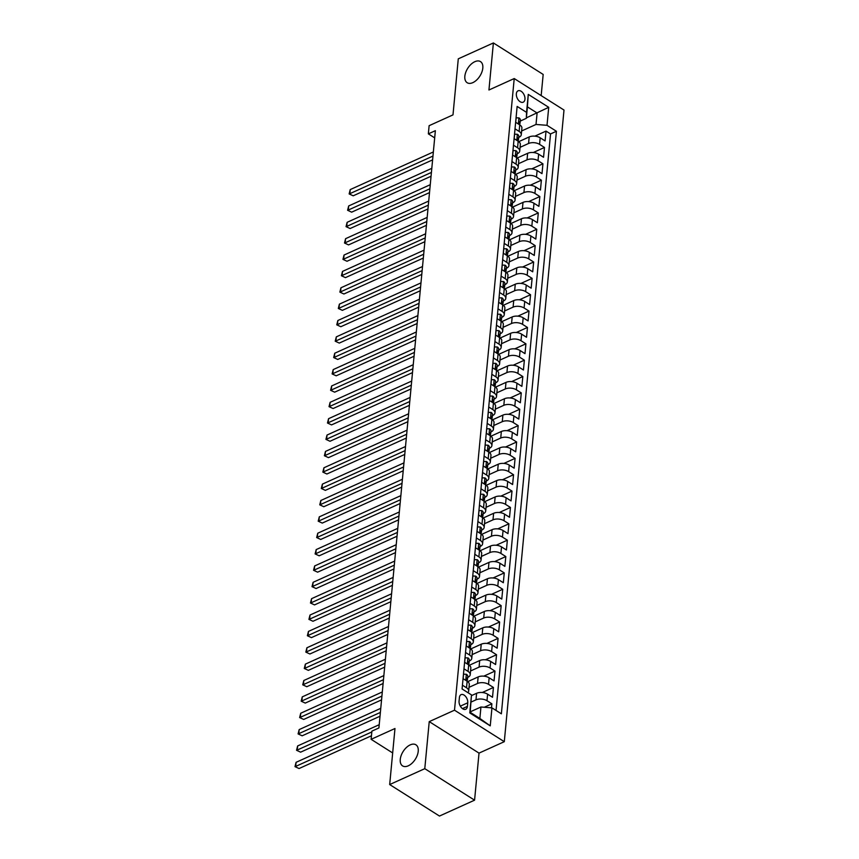 <?xml version="1.0" encoding="UTF-8"?>
<svg xmlns="http://www.w3.org/2000/svg" width="859" height="859" viewBox="0 0 859 859"><rect width="100%" height="100%" fill="white"/><g stroke="black" fill="none" stroke-linecap="round" stroke-linejoin="round"><path stroke-width="1.29" d="M472.837 82.636A12.488 7.216 122.3 0 1 467.156 82.722A12.488 7.216 122.3 0 1 465.771 72.274A12.488 7.216 122.3 0 1 474.812 61.698A12.488 7.216 122.3 0 1 480.503 61.612A12.488 7.216 122.3 0 1 481.888 72.049A12.488 7.216 122.3 0 1 472.837 82.636M408.261 765.82A12.488 7.216 122.3 0 1 402.57 765.895A12.488 7.216 122.3 0 1 401.185 755.458A12.488 7.216 122.3 0 1 410.237 744.871A12.488 7.216 122.3 0 1 415.917 744.796A12.488 7.216 122.3 0 1 417.302 755.233A12.488 7.216 122.3 0 1 408.261 765.82M516.345 93.781A6.238 3.823 65.7 0 0 518.471 100.213A6.238 3.823 65.7 0 0 523.217 102.189A6.238 3.823 65.7 0 0 524.956 99.225A6.238 3.823 65.7 0 0 522.82 92.783A6.238 3.823 65.7 0 0 518.074 90.818A6.238 3.823 65.7 0 0 516.345 93.781M541.17 95.607L543.178 74.443L493.388 42.95L458.287 58.831L452.994 114.881L429.124 125.682L428.351 133.864L434.686 137.88M504.297 741.682L563.998 110.049L514.219 78.556L454.508 710.189L504.297 741.682L479.021 753.118L429.232 721.624L424.786 768.676L474.576 800.169L479.021 753.118M474.576 800.169L439.475 816.05L389.685 784.557L394.979 728.518L371.12 739.32L392.67 752.956M424.786 768.676L389.685 784.557M491.509 707.827L491.885 703.822L484.283 707.258M471.462 695.629L476.595 693.299A7.806 4.198 5.4 0 1 487.601 694.169L492.508 697.272L493.431 687.458L482.264 692.515M467.736 681.649L478.141 676.935A7.806 4.198 -174.6 0 1 489.147 677.805L494.054 680.908L494.977 671.094L483.81 676.151M469.282 665.285L479.687 660.571A7.806 4.198 -174.6 0 1 490.693 661.441L495.6 664.544L496.534 654.73L485.356 659.787M470.829 648.921L481.233 644.207A7.806 4.198 -174.6 0 1 492.239 645.077L497.146 648.18L498.08 638.366L486.903 643.423M472.375 632.557L482.79 627.843A7.806 4.198 -174.6 0 1 493.785 628.713L498.692 631.816L499.627 622.002L488.449 627.059M473.932 616.193L484.336 611.479A7.806 4.198 -174.6 0 1 495.332 612.349L500.239 615.452L501.173 605.638L489.995 610.695M475.478 599.829L485.883 595.126A7.806 4.198 -174.6 0 1 496.878 595.985L501.785 599.088L502.719 589.274L491.541 594.331M477.024 583.465L487.429 578.762A7.806 4.198 -174.6 0 1 498.424 579.621L503.331 582.724L504.265 572.91L493.087 577.967M478.57 567.101L488.975 562.398A7.806 4.198 -174.6 0 1 499.97 563.257L504.877 566.36L505.811 556.546L494.634 561.603M480.117 550.737L490.521 546.034A7.806 4.198 -174.6 0 1 501.516 546.893L506.434 549.996L507.358 540.182L496.18 545.24M481.663 534.373L492.067 529.67A7.806 4.198 -174.6 0 1 503.063 530.529L507.98 533.632L508.904 523.818L497.726 528.876M483.209 518.009L493.614 513.306A7.806 4.198 -174.6 0 1 504.609 514.165L509.527 517.268L510.45 507.454L499.272 512.512M484.755 501.645L495.16 496.942A7.806 4.198 -174.6 0 1 506.155 497.801L511.073 500.904L511.996 491.09L500.818 496.148M486.301 485.281L496.706 480.578A7.806 4.198 -174.6 0 1 507.701 481.437L512.619 484.54L513.542 474.726L502.365 479.784M487.848 468.917L498.252 464.214A7.806 4.198 -174.6 0 1 509.247 465.073L514.165 468.176L515.089 458.362L503.911 463.42M489.394 452.553L499.798 447.85A7.806 4.198 -174.6 0 1 510.794 448.709L515.711 451.823L516.635 441.998L505.457 447.056M490.94 436.189L501.345 431.486A7.806 4.198 -174.6 0 1 512.351 432.345L517.258 435.459L518.181 425.634L507.003 430.692M492.486 419.826L502.891 415.122A7.806 4.198 -174.6 0 1 513.897 415.981L518.804 419.095L519.727 409.271L508.56 414.328M494.032 403.472L504.437 398.759A7.806 4.198 -174.6 0 1 515.443 399.618L520.35 402.731L521.273 392.907L510.106 397.964M495.579 387.108L505.983 382.395A7.806 4.198 -174.6 0 1 516.989 383.254L521.896 386.367L522.83 376.543L511.653 381.6M497.125 370.744L507.529 366.031A7.806 4.198 -174.6 0 1 518.535 366.89L523.442 370.004L524.377 360.179L513.199 365.236M498.671 354.38L509.076 349.667A7.806 4.198 -174.6 0 1 520.082 350.526L524.989 353.64L525.923 343.815L514.745 348.872M500.228 338.017L510.633 333.303A7.806 4.198 -174.6 0 1 521.628 334.162L526.535 337.276L527.469 327.451L516.291 332.508M501.774 321.653L512.179 316.939A7.806 4.198 -174.6 0 1 523.174 317.809L528.081 320.912L529.015 311.087L517.837 316.155M503.32 305.289L513.725 300.575A7.806 4.198 -174.6 0 1 524.72 301.445L529.627 304.548L530.561 294.734L519.384 299.791M504.867 288.925L515.271 284.211A7.806 4.198 -174.6 0 1 526.266 285.081L531.173 288.184L532.108 278.37L520.93 283.427M506.413 272.561L516.817 267.847A7.806 4.198 -174.6 0 1 527.813 268.717L532.72 271.82L533.654 262.006L522.476 267.063M507.959 256.197L518.364 251.483A7.806 4.198 -174.6 0 1 529.359 252.353L534.277 255.456L535.2 245.642L524.022 250.699M509.505 239.833L519.91 235.119A7.806 4.198 -174.6 0 1 530.905 235.989L535.823 239.092L536.746 229.278L525.568 234.335M511.051 223.469L521.456 218.755A7.806 4.198 -174.6 0 1 532.451 219.625L537.369 222.728L538.292 212.914L527.115 217.971M512.598 207.105L523.002 202.391A7.806 4.198 -174.6 0 1 533.997 203.261L538.915 206.364L539.839 196.55L528.661 201.607M514.144 190.741L524.548 186.027A7.806 4.198 -174.6 0 1 535.544 186.897L540.461 190L541.385 180.186L530.207 185.243M515.69 174.377L526.095 169.674A7.806 4.198 -174.6 0 1 537.09 170.533L542.008 173.636L542.931 163.822L531.753 168.879M517.236 158.013L527.641 153.31A7.806 4.198 -174.6 0 1 538.636 154.169L543.554 157.272L544.477 147.458L533.299 152.515M515.024 128.829L519.115 131.416A7.806 4.198 5.4 0 1 521.273 134.691A7.806 4.198 5.4 0 1 518.879 137.354L518.707 137.44M513.478 145.192L517.569 147.78A7.806 4.198 5.4 0 1 519.727 151.055A7.806 4.198 5.4 0 1 517.333 153.718L517.15 153.804M511.932 161.546L516.023 164.144A7.806 4.198 5.4 0 1 518.17 167.419A7.806 4.198 5.4 0 1 515.787 170.082L515.604 170.168M510.386 177.91L514.477 180.508A7.806 4.198 5.4 0 1 516.624 183.783A7.806 4.198 5.4 0 1 514.24 186.446L514.058 186.532M508.839 194.274L512.93 196.872A7.806 4.198 5.4 0 1 515.078 200.147A7.806 4.198 5.4 0 1 512.694 202.81L512.512 202.896M507.293 210.638L511.384 213.225A7.806 4.198 5.4 0 1 513.532 216.511A7.806 4.198 5.4 0 1 511.148 219.174L510.965 219.26M505.747 227.001L509.838 229.589A7.806 4.198 5.4 0 1 511.985 232.875A7.806 4.198 5.4 0 1 509.602 235.538L509.419 235.624M504.201 243.365L508.292 245.953A7.806 4.198 5.4 0 1 510.439 249.228A7.806 4.198 5.4 0 1 508.056 251.902L507.873 251.988M502.644 259.729L506.746 262.317A7.806 4.198 5.4 0 1 508.893 265.592A7.806 4.198 5.4 0 1 506.509 268.266L506.327 268.352M501.098 276.093L505.199 278.681A7.806 4.198 5.4 0 1 507.347 281.956A7.806 4.198 5.4 0 1 504.963 284.63L504.781 284.716M499.551 292.457L503.653 295.045A7.806 4.198 5.4 0 1 505.801 298.32A7.806 4.198 5.4 0 1 503.417 300.994L503.234 301.079M498.005 308.821L502.096 311.409A7.806 4.198 5.4 0 1 504.254 314.684A7.806 4.198 5.4 0 1 501.871 317.358L501.688 317.443M496.459 325.185L500.55 327.773A7.806 4.198 5.4 0 1 502.708 331.048A7.806 4.198 5.4 0 1 500.325 333.721L500.142 333.807M494.913 341.549L499.004 344.137A7.806 4.198 5.4 0 1 501.162 347.412A7.806 4.198 5.4 0 1 498.778 350.085L498.596 350.171M493.367 357.913L497.458 360.501A7.806 4.198 5.4 0 1 499.616 363.776A7.806 4.198 5.4 0 1 497.232 366.449L497.05 366.535M491.82 374.277L495.911 376.865A7.806 4.198 5.4 0 1 498.07 380.14A7.806 4.198 5.4 0 1 495.675 382.813L495.503 382.889M490.274 390.641L494.365 393.229A7.806 4.198 5.4 0 1 496.523 396.504A7.806 4.198 5.4 0 1 494.129 399.177L493.957 399.252M488.728 407.005L492.819 409.593A7.806 4.198 5.4 0 1 494.977 412.868A7.806 4.198 5.4 0 1 492.583 415.541L492.411 415.616M487.182 423.369L491.273 425.957A7.806 4.198 5.4 0 1 493.431 429.232A7.806 4.198 5.4 0 1 491.037 431.905L490.854 431.98M485.636 439.733L489.727 442.321A7.806 4.198 5.4 0 1 491.885 445.596A7.806 4.198 5.4 0 1 489.49 448.269L489.308 448.344M484.089 456.097L488.18 458.685A7.806 4.198 5.4 0 1 490.328 461.959A7.806 4.198 5.4 0 1 487.944 464.633L487.762 464.708M482.543 472.461L486.634 475.048A7.806 4.198 5.4 0 1 488.782 478.323A7.806 4.198 5.4 0 1 486.398 480.997L486.215 481.072M480.997 488.825L485.088 491.412A7.806 4.198 5.4 0 1 487.236 494.687A7.806 4.198 5.4 0 1 484.852 497.361L484.669 497.436M479.451 505.189L483.542 507.776A7.806 4.198 5.4 0 1 485.689 511.051A7.806 4.198 5.4 0 1 483.306 513.725L483.123 513.8M477.905 521.553L481.996 524.14A7.806 4.198 5.4 0 1 484.143 527.415A7.806 4.198 5.4 0 1 481.759 530.089L481.577 530.164M476.358 537.917L480.449 540.504A7.806 4.198 5.4 0 1 482.597 543.779A7.806 4.198 5.4 0 1 480.213 546.442L480.031 546.528M474.802 554.28L478.903 556.868A7.806 4.198 5.4 0 1 481.051 560.143A7.806 4.198 5.4 0 1 478.667 562.806L478.484 562.892M473.255 570.644L477.357 573.232A7.806 4.198 5.4 0 1 479.505 576.507A7.806 4.198 5.4 0 1 477.121 579.17L476.938 579.256M471.709 586.998L475.811 589.596A7.806 4.198 5.4 0 1 477.958 592.871A7.806 4.198 5.4 0 1 475.575 595.534L475.392 595.62M470.163 603.362L474.254 605.96A7.806 4.198 5.4 0 1 476.412 609.235A7.806 4.198 5.4 0 1 474.028 611.898L473.846 611.984M468.617 619.726L472.708 622.324A7.806 4.198 5.4 0 1 474.866 625.599A7.806 4.198 5.4 0 1 472.482 628.262L472.3 628.348M467.071 636.089L471.161 638.677A7.806 4.198 5.4 0 1 473.32 641.963A7.806 4.198 5.4 0 1 470.936 644.626L470.753 644.712M465.524 652.453L469.615 655.041A7.806 4.198 5.4 0 1 471.774 658.327A7.806 4.198 5.4 0 1 469.39 660.99L469.207 661.076M463.978 668.817L468.069 671.405A7.806 4.198 5.4 0 1 470.227 674.68A7.806 4.198 5.4 0 1 467.833 677.354L467.661 677.44M371.12 739.32L371.893 731.138L378.905 727.96L435.363 130.686L428.351 133.864M467.414 706.388L467.758 702.791A6.045 3.704 65.7 0 0 465.685 696.552A6.045 3.704 65.7 0 0 461.09 694.641A6.045 3.704 65.7 0 0 459.415 697.508L459.071 701.116A6.045 3.704 65.7 0 0 461.143 707.354A6.045 3.704 65.7 0 0 465.739 709.266A6.045 3.704 65.7 0 0 467.414 706.388L462.475 708.621M526.331 118.327L526.556 112.379L517.139 106.419L462.078 688.961L471.494 694.92L470.174 712.326L479.87 718.446L480.943 707L491.949 707.859L501.366 713.818L556.428 131.277L547.011 125.317L536.016 124.458L537.1 113.001L527.405 106.87L526.331 118.327L520.253 121.076M526.556 112.379L528.264 94.383L548.718 107.321L547.011 125.317M491.949 707.859L490.242 725.855L469.787 712.927L471.494 694.92M520.071 147.329L528.575 143.485A7.806 4.198 5.4 0 1 539.57 144.355L544.477 147.458M518.782 141.649L529.187 136.946L528.575 143.485M518.525 163.693L527.029 159.849A7.806 4.198 5.4 0 1 538.024 160.708L542.931 163.822M516.978 180.057L525.472 176.213A7.806 4.198 5.4 0 1 536.478 177.072L541.385 180.186M515.432 196.421L523.926 192.577A7.806 4.198 5.4 0 1 534.932 193.436L539.839 196.55M513.886 212.785L522.379 208.941A7.806 4.198 5.4 0 1 533.385 209.8L538.292 212.914M512.34 229.149L520.833 225.305A7.806 4.198 5.4 0 1 531.839 226.164L536.746 229.278M510.794 245.513L519.287 241.669A7.806 4.198 5.4 0 1 530.293 242.528L535.2 245.642M509.247 261.877L517.741 258.033A7.806 4.198 5.4 0 1 528.747 258.892L533.654 262.006M507.701 278.241L516.195 274.397A7.806 4.198 5.4 0 1 527.19 275.256L532.108 278.37M506.155 294.605L514.648 290.761A7.806 4.198 5.4 0 1 525.644 291.62L530.561 294.734M504.609 310.969L513.102 307.125A7.806 4.198 5.4 0 1 524.097 307.984L529.015 311.087M503.063 327.333L511.556 323.489A7.806 4.198 5.4 0 1 522.551 324.348L527.469 327.451M501.516 343.697L510.01 339.853A7.806 4.198 5.4 0 1 521.005 340.712L525.923 343.815M499.97 360.061L508.464 356.217A7.806 4.198 5.4 0 1 519.459 357.076L524.377 360.179M498.413 376.425L506.917 372.581A7.806 4.198 5.4 0 1 517.913 373.44L522.83 376.543M496.867 392.788L505.371 388.944A7.806 4.198 5.4 0 1 516.366 389.803L521.273 392.907M495.321 409.152L503.825 405.308A7.806 4.198 5.4 0 1 514.82 406.167L519.727 409.271M493.775 425.516L502.279 421.672A7.806 4.198 5.4 0 1 513.274 422.531L518.181 425.634M492.228 441.88L500.733 438.026A7.806 4.198 5.4 0 1 511.728 438.895L516.635 441.998M490.682 458.244L499.186 454.39A7.806 4.198 5.4 0 1 510.182 455.259L515.089 458.362M489.136 474.608L497.629 470.753A7.806 4.198 5.4 0 1 508.635 471.623L513.542 474.726M487.59 490.961L496.083 487.117A7.806 4.198 5.4 0 1 507.089 487.987L511.996 491.09M486.044 507.325L494.537 503.481A7.806 4.198 5.4 0 1 505.543 504.351L510.45 507.454M484.497 523.689L492.991 519.845A7.806 4.198 5.4 0 1 503.997 520.715L508.904 523.818M482.951 540.053L491.445 536.209A7.806 4.198 5.4 0 1 502.451 537.079L507.358 540.182M481.405 556.417L489.898 552.573A7.806 4.198 5.4 0 1 500.894 553.443L505.811 556.546M479.859 572.781L488.352 568.937A7.806 4.198 5.4 0 1 499.347 569.807L504.265 572.91M478.313 589.145L486.806 585.301A7.806 4.198 5.4 0 1 497.801 586.16L502.719 589.274M476.766 605.509L485.26 601.665A7.806 4.198 5.4 0 1 496.255 602.524L501.173 605.638M475.22 621.873L483.714 618.029A7.806 4.198 5.4 0 1 494.709 618.888L499.627 622.002M473.674 638.237L482.167 634.393A7.806 4.198 5.4 0 1 493.163 635.252L498.08 638.366M472.128 654.601L480.621 650.757A7.806 4.198 5.4 0 1 491.616 651.616L496.534 654.73M470.571 670.965L479.075 667.121A7.806 4.198 5.4 0 1 490.07 667.98L494.977 671.094M469.025 687.329L477.529 683.485A7.806 4.198 5.4 0 1 488.524 684.344L493.431 687.458M471.151 702.028L475.983 699.849A7.806 4.198 5.4 0 1 486.978 700.708L491.885 703.822M496.04 710.447L550.533 133.94L546.023 131.094L534.846 136.151M529.187 136.946A7.806 4.198 -174.6 0 1 540.193 137.805L545.1 140.908L546.023 131.094M463.055 678.642L467.146 681.23A7.806 4.198 5.4 0 1 469.293 684.505L468.681 691.044A7.806 4.198 5.4 0 1 467.887 692.644M462.432 685.181L466.523 687.769A7.806 4.198 5.4 0 1 468.681 691.044M470.227 674.68L470.839 668.141A7.806 4.198 -174.6 0 0 468.692 664.866L464.601 662.278M471.774 658.327L472.386 651.777A7.806 4.198 -174.6 0 0 470.238 648.502L466.147 645.914M473.32 641.963L473.932 635.413A7.806 4.198 -174.6 0 0 471.784 632.138L467.693 629.55M474.866 625.599L475.489 619.049A7.806 4.198 -174.6 0 0 473.33 615.774L469.239 613.186M476.412 609.235L477.035 602.685A7.806 4.198 -174.6 0 0 474.877 599.41L470.786 596.822M477.958 592.871L478.581 586.321A7.806 4.198 -174.6 0 0 476.423 583.046L472.332 580.459M479.505 576.507L480.127 569.957A7.806 4.198 -174.6 0 0 477.969 566.682L473.878 564.095M481.051 560.143L481.674 553.593A7.806 4.198 -174.6 0 0 479.515 550.318L475.424 547.731M482.597 543.779L483.22 537.229A7.806 4.198 -174.6 0 0 481.061 533.954L476.97 531.367M484.143 527.415L484.766 520.865A7.806 4.198 -174.6 0 0 482.608 517.59L478.517 515.003M485.689 511.051L486.312 504.501A7.806 4.198 -174.6 0 0 484.154 501.226L480.063 498.639M487.236 494.687L487.858 488.137A7.806 4.198 -174.6 0 0 485.7 484.863L481.609 482.275M488.782 478.323L489.405 471.774A7.806 4.198 -174.6 0 0 487.257 468.499L483.155 465.911M490.328 461.959L490.951 455.41A7.806 4.198 -174.6 0 0 488.803 452.135L484.701 449.547M491.885 445.596L492.497 439.046A7.806 4.198 -174.6 0 0 490.349 435.771L486.248 433.183M493.431 429.232L494.043 422.682A7.806 4.198 -174.6 0 0 491.896 419.407L487.805 416.819M494.977 412.868L495.589 406.328A7.806 4.198 -174.6 0 0 493.442 403.043L489.351 400.455M496.523 396.504L497.136 389.965A7.806 4.198 -174.6 0 0 494.988 386.679L490.897 384.091M498.07 380.14L498.682 373.601A7.806 4.198 -174.6 0 0 496.534 370.326L492.443 367.727M499.616 363.776L500.228 357.237A7.806 4.198 -174.6 0 0 498.08 353.962L493.989 351.363M501.162 347.412L501.774 340.873A7.806 4.198 -174.6 0 0 499.627 337.598L495.536 334.999M502.708 331.048L503.331 324.509A7.806 4.198 -174.6 0 0 501.173 321.234L497.082 318.646M504.254 314.684L504.877 308.145A7.806 4.198 -174.6 0 0 502.719 304.87L498.628 302.282M505.801 298.32L506.423 291.781A7.806 4.198 -174.6 0 0 504.265 288.506L500.174 285.918M507.347 281.956L507.97 275.417A7.806 4.198 -174.6 0 0 505.811 272.142L501.72 269.554M508.893 265.592L509.516 259.053A7.806 4.198 -174.6 0 0 507.358 255.778L503.267 253.19M510.439 249.228L511.062 242.689A7.806 4.198 -174.6 0 0 508.904 239.414L504.813 236.826M511.985 232.875L512.608 226.325A7.806 4.198 -174.6 0 0 510.45 223.05L506.359 220.462M513.532 216.511L514.154 209.961A7.806 4.198 -174.6 0 0 511.996 206.686L507.905 204.098M515.078 200.147L515.701 193.597A7.806 4.198 -174.6 0 0 513.553 190.322L509.451 187.734M516.624 183.783L517.247 177.233A7.806 4.198 -174.6 0 0 515.099 173.958L510.998 171.37M518.17 167.419L518.793 160.869A7.806 4.198 -174.6 0 0 516.646 157.594L512.544 155.007M519.727 151.055L520.339 144.505A7.806 4.198 -174.6 0 0 518.192 141.23L514.101 138.643M521.273 134.691L521.885 128.141A7.806 4.198 -174.6 0 0 519.738 124.866L515.647 122.279M470.217 711.853L480.943 707M429.232 721.624L454.508 710.189M493.388 42.95L488.943 89.991L514.219 78.556M526.374 117.855L548.718 107.321M521.617 130.965L536.016 124.458M550.533 133.94L556.428 131.277M470.174 712.326L469.787 712.927M479.87 718.446L490.242 725.855M528.264 94.383L527.405 106.87M464.698 690.625L464.848 690.625A5.165 2.781 5.4 0 1 465.46 691.108M371.807 731.965L295.7 766.411L296.087 762.32L379.216 724.695M371.453 735.776L299.061 768.537L295.002 766.647L296.087 762.32M299.061 768.537L295.002 766.647M463.13 678.685L463.549 674.197L466.394 674.261A5.165 2.781 5.4 0 1 467.758 676.387L467.457 679.501A5.165 2.781 -174.6 0 0 466.942 678.095L466.501 677.944M380.376 712.422L297.246 750.047L297.633 745.956L380.762 708.331M467.038 680.468L467.167 680.274A5.165 2.781 -174.6 0 0 467.457 679.501M466.212 678.417L466.942 678.095L466.748 680.049A5.165 2.781 5.4 0 1 467.285 681.316M380.022 716.234L300.607 752.173L296.548 750.283L297.633 745.956M300.607 752.173L296.548 750.283M464.676 662.321L465.095 657.833L467.94 657.897A5.165 2.781 5.4 0 1 469.304 660.023L469.014 663.137A5.165 2.781 -174.6 0 0 468.488 661.731L468.048 661.58M381.922 696.058L298.792 733.683L299.179 729.592L382.309 691.967M468.584 664.104L468.724 663.91A5.165 2.781 -174.6 0 0 469.014 663.137M467.758 662.053L468.488 661.731L468.305 663.696A5.165 2.781 5.4 0 1 468.831 664.952M381.568 699.87L302.153 735.809L298.094 733.919L299.179 729.592M302.153 735.809L298.094 733.919M466.222 645.957L466.641 641.469L469.486 641.533A5.165 2.781 5.4 0 1 470.85 643.67L470.56 646.773A5.165 2.781 -174.6 0 0 470.034 645.367L469.594 645.216M383.468 679.694L300.339 717.319L300.725 713.228L383.855 675.604M470.141 647.74L470.27 647.546A5.165 2.781 -174.6 0 0 470.56 646.773M469.304 645.689L470.034 645.367L469.852 647.332A5.165 2.781 5.4 0 1 470.378 648.588M383.114 683.506L303.699 719.445L299.641 717.555L300.725 713.228M303.699 719.445L299.641 717.555M467.768 629.593L468.187 625.105L471.033 625.169A5.165 2.781 5.4 0 1 472.396 627.306L472.106 630.409A5.165 2.781 -174.6 0 0 471.58 629.003L471.14 628.852M385.015 663.331L301.885 700.955L302.271 696.864L385.401 659.24M471.688 631.376L471.816 631.182A5.165 2.781 -174.6 0 0 472.106 630.409M470.85 629.325L471.58 629.003L471.398 630.968A5.165 2.781 5.4 0 1 471.924 632.224M384.66 667.142L305.256 703.081L301.187 701.191L302.271 696.864M305.256 703.081L301.187 701.191M469.315 613.229L469.733 608.741L472.579 608.806A5.165 2.781 5.4 0 1 473.943 610.942L473.653 614.045A5.165 2.781 -174.6 0 0 473.126 612.639L472.686 612.488M386.561 646.967L303.431 684.591L303.818 680.5L386.947 642.876M473.234 615.012L473.363 614.819A5.165 2.781 -174.6 0 0 473.653 614.045M472.396 612.961L473.126 612.639L472.944 614.604A5.165 2.781 5.4 0 1 473.47 615.86M386.206 650.778L306.803 686.717L302.733 684.827L303.818 680.5M306.803 686.717L302.733 684.827M470.861 596.865L471.29 592.377L474.136 592.452A5.165 2.781 5.4 0 1 475.489 594.578L475.199 597.681A5.165 2.781 -174.6 0 0 474.673 596.275L474.232 596.125M388.107 630.603L304.977 668.227L305.364 664.136L388.493 626.512M474.78 598.648L474.909 598.455A5.165 2.781 -174.6 0 0 475.199 597.681M473.943 596.608L474.673 596.275L474.49 598.24A5.165 2.781 5.4 0 1 475.016 599.496M387.753 634.414L308.349 670.353L304.279 668.463L305.364 664.136M308.349 670.353L304.279 668.463M472.407 580.501L472.837 576.013L475.682 576.088A5.165 2.781 5.4 0 1 477.035 578.214L476.745 581.318A5.165 2.781 -174.6 0 0 476.219 579.911L475.779 579.761M389.653 614.239L306.523 651.863L306.91 647.772L390.04 610.148M476.326 582.284L476.455 582.091A5.165 2.781 -174.6 0 0 476.745 581.318M475.489 580.244L476.219 579.911L476.036 581.876A5.165 2.781 5.4 0 1 476.562 583.132M389.299 618.061L309.895 653.989L305.825 652.099L306.91 647.772M309.895 653.989L305.825 652.099M473.953 564.138L474.383 559.649L477.228 559.724A5.165 2.781 5.4 0 1 478.581 561.85L478.291 564.954A5.165 2.781 -174.6 0 0 477.765 563.547L477.325 563.397M391.199 597.875L308.07 635.499L308.456 631.408L391.586 593.784M477.872 565.92L478.001 565.727A5.165 2.781 -174.6 0 0 478.291 564.954M477.035 563.88L477.765 563.547L477.583 565.512A5.165 2.781 5.4 0 1 478.109 566.768M390.845 601.697L311.441 637.625L307.372 635.735L308.456 631.408M311.441 637.625L307.372 635.735M475.499 547.774L475.929 543.285L478.774 543.36A5.165 2.781 5.4 0 1 480.127 545.486L479.837 548.59A5.165 2.781 -174.6 0 0 479.311 547.183L478.871 547.033M392.756 581.511L309.627 619.135L310.013 615.044L393.143 577.42M479.419 549.556L479.547 549.363A5.165 2.781 -174.6 0 0 479.837 548.59M478.581 547.516L479.311 547.183L479.129 549.148A5.165 2.781 5.4 0 1 479.655 550.415M392.391 585.333L312.987 621.261L308.918 619.371L310.013 615.044M312.987 621.261L308.918 619.371M477.046 531.42L477.475 526.921L480.321 526.996A5.165 2.781 5.4 0 1 481.674 529.123L481.384 532.226A5.165 2.781 -174.6 0 0 480.857 530.819L480.417 530.669M394.302 565.158L311.173 602.771L311.559 598.68L394.689 561.067M480.965 533.192L481.094 532.999A5.165 2.781 -174.6 0 0 481.384 532.226M480.127 531.152L480.857 530.819L480.675 532.784A5.165 2.781 5.4 0 1 481.201 534.051M393.937 568.969L314.534 604.897L310.464 603.007L311.559 598.68M314.534 604.897L310.464 603.007M478.592 515.056L479.021 510.568L481.867 510.633A5.165 2.781 5.4 0 1 483.22 512.759L482.93 515.862A5.165 2.781 -174.6 0 0 482.404 514.455L481.963 514.316M395.849 548.794L312.719 586.407L313.106 582.316L396.235 544.703M482.511 516.828L482.64 516.635A5.165 2.781 -174.6 0 0 482.93 515.862M481.674 514.788L482.404 514.455L482.221 516.42A5.165 2.781 5.4 0 1 482.747 517.687M395.484 552.605L316.08 588.533L312.01 586.643L313.106 582.316M316.08 588.533L312.01 586.643M480.138 498.692L480.568 494.204L483.413 494.269A5.165 2.781 5.4 0 1 484.766 496.395L484.476 499.498A5.165 2.781 -174.6 0 0 483.95 498.091L483.51 497.952M397.395 532.43L314.265 570.043L314.652 565.952L397.781 528.339M484.057 500.464L484.186 500.271A5.165 2.781 -174.6 0 0 484.476 499.498M483.23 498.424L483.95 498.091L483.767 500.056A5.165 2.781 5.4 0 1 484.293 501.323M397.03 536.241L317.626 572.169L313.567 570.279L314.652 565.952M317.626 572.169L313.567 570.279M481.684 482.328L482.114 477.84L484.959 477.905A5.165 2.781 5.4 0 1 486.323 480.031L486.022 483.134A5.165 2.781 -174.6 0 0 485.496 481.727L485.056 481.588M398.941 516.066L315.811 553.679L316.198 549.588L399.328 511.975M485.603 484.1L485.732 483.907A5.165 2.781 -174.6 0 0 486.022 483.134M484.777 482.06L485.496 481.727L485.314 483.692A5.165 2.781 5.4 0 1 485.84 484.959M398.576 519.878L319.172 555.805L315.113 553.915L316.198 549.588M319.172 555.805L315.113 553.915M483.23 465.965L483.66 461.476L486.505 461.541A5.165 2.781 5.4 0 1 487.869 463.667L487.568 466.781A5.165 2.781 -174.6 0 0 487.042 465.363L486.602 465.224M400.487 499.702L317.358 537.315L317.744 533.224L400.874 495.611M487.15 467.736L487.278 467.543A5.165 2.781 -174.6 0 0 487.568 466.781M486.323 465.696L487.042 465.363L486.86 467.328A5.165 2.781 5.4 0 1 487.397 468.595M400.122 503.514L320.718 539.452L316.66 537.551L317.744 533.224M320.718 539.452L316.66 537.551M484.787 449.601L485.206 445.112L488.052 445.177A5.165 2.781 5.4 0 1 489.415 447.303L489.115 450.417A5.165 2.781 -174.6 0 0 488.599 448.999L488.148 448.86M402.033 483.338L318.904 520.951L319.29 516.86L402.42 479.247M488.696 451.372L488.825 451.179A5.165 2.781 -174.6 0 0 489.115 450.417M487.869 449.332L488.599 448.999L488.406 450.964A5.165 2.781 5.4 0 1 488.943 452.231M401.668 487.15L322.265 523.088L318.206 521.188L319.29 516.86M322.265 523.088L318.206 521.188M486.334 433.237L486.752 428.748L489.598 428.813A5.165 2.781 5.4 0 1 490.961 430.939L490.661 434.053A5.165 2.781 -174.6 0 0 490.145 432.635L489.694 432.496M403.58 466.974L320.45 504.587L320.837 500.496L403.966 462.883M490.242 435.008L490.371 434.826A5.165 2.781 -174.6 0 0 490.661 434.053M489.415 432.968L490.145 432.635L489.952 434.6A5.165 2.781 5.4 0 1 490.489 435.867M403.215 470.786L323.811 506.724L319.752 504.834L320.837 500.496M323.811 506.724L319.752 504.834M487.88 416.873L488.299 412.384L491.144 412.449A5.165 2.781 5.4 0 1 492.508 414.575L492.207 417.689A5.165 2.781 -174.6 0 0 491.692 416.271L491.241 416.132M405.126 450.61L321.996 488.223L322.383 484.132L405.512 446.519M491.788 418.644L491.917 418.462A5.165 2.781 -174.6 0 0 492.207 417.689M490.961 416.604L491.692 416.271L491.498 418.236A5.165 2.781 5.4 0 1 492.035 419.503M404.761 454.422L325.357 490.36L321.298 488.47L322.383 484.132M325.357 490.36L321.298 488.47M489.426 400.509L489.845 396.02L492.69 396.085A5.165 2.781 5.4 0 1 494.054 398.211L493.753 401.325A5.165 2.781 -174.6 0 0 493.238 399.907L492.798 399.768M406.672 434.246L323.542 471.87L323.929 467.779L407.059 430.155M493.334 402.28L493.463 402.098A5.165 2.781 -174.6 0 0 493.753 401.325M492.508 400.24L493.238 399.907L493.045 401.872A5.165 2.781 5.4 0 1 493.581 403.139M406.307 438.058L326.903 473.996L322.844 472.106L323.929 467.779M326.903 473.996L322.844 472.106M490.972 384.145L491.391 379.657L494.236 379.721A5.165 2.781 5.4 0 1 495.6 381.847L495.299 384.961A5.165 2.781 -174.6 0 0 494.784 383.543L494.344 383.404M408.218 417.882L325.089 455.506L325.475 451.415L408.605 413.791M494.881 385.916L495.02 385.734A5.165 2.781 -174.6 0 0 495.299 384.961M494.054 383.876L494.784 383.543L494.591 385.508A5.165 2.781 5.4 0 1 495.128 386.775M407.864 421.694L328.449 457.632L324.391 455.742L325.475 451.415M328.449 457.632L324.391 455.742M492.518 367.781L492.937 363.293L495.783 363.357A5.165 2.781 5.4 0 1 497.146 365.483L496.856 368.597A5.165 2.781 -174.6 0 0 496.33 367.18L495.89 367.04M409.764 401.518L326.635 439.142L327.021 435.051L410.151 397.427M496.427 369.553L496.566 369.37A5.165 2.781 -174.6 0 0 496.856 368.597M495.6 367.512L496.33 367.18L496.148 369.145A5.165 2.781 5.4 0 1 496.674 370.412M409.41 405.33L329.996 441.268L325.937 439.378L327.021 435.051M329.996 441.268L325.937 439.378M494.065 351.417L494.483 346.929L497.329 346.993A5.165 2.781 5.4 0 1 498.692 349.119L498.403 352.233A5.165 2.781 -174.6 0 0 497.876 350.816L497.436 350.676M411.311 385.154L328.181 422.778L328.567 418.687L411.697 381.063M497.984 353.189L498.113 353.006A5.165 2.781 -174.6 0 0 498.403 352.233M497.146 351.148L497.876 350.816L497.694 352.781A5.165 2.781 5.4 0 1 498.22 354.048M410.956 388.966L331.553 424.904L327.483 423.015L328.567 418.687M331.553 424.904L327.483 423.015M495.611 335.053L496.03 330.565L498.875 330.629A5.165 2.781 5.4 0 1 500.239 332.755L499.949 335.869A5.165 2.781 -174.6 0 0 499.423 334.452L498.982 334.312M412.857 368.79L329.727 406.414L330.114 402.323L413.243 364.699M499.53 336.825L499.659 336.642A5.165 2.781 -174.6 0 0 499.949 335.869M498.692 334.785L499.423 334.452L499.24 336.417A5.165 2.781 5.4 0 1 499.766 337.684M412.503 372.602L333.099 408.54L329.029 406.651L330.114 402.323M333.099 408.54L329.029 406.651M497.157 318.689L497.586 314.201L500.421 314.265A5.165 2.781 5.4 0 1 501.785 316.391L501.495 319.505A5.165 2.781 -174.6 0 0 500.969 318.088L500.529 317.948M414.403 352.426L331.273 390.05L331.66 385.959L414.79 348.335M501.076 320.461L501.205 320.278A5.165 2.781 -174.6 0 0 501.495 319.505M500.239 318.421L500.969 318.088L500.786 320.053A5.165 2.781 5.4 0 1 501.312 321.32M414.049 356.238L334.645 392.176L330.575 390.287L331.66 385.959M334.645 392.176L330.575 390.287M498.703 302.325L499.133 297.837L501.978 297.901A5.165 2.781 5.4 0 1 503.331 300.027L503.041 303.141A5.165 2.781 -174.6 0 0 502.515 301.724L502.075 301.584M415.949 336.062L332.82 373.686L333.206 369.595L416.336 331.971M502.622 304.097L502.751 303.914A5.165 2.781 -174.6 0 0 503.041 303.141M501.785 302.057L502.515 301.724L502.332 303.689A5.165 2.781 5.4 0 1 502.859 304.956M415.595 339.874L336.191 375.812L332.122 373.923L333.206 369.595M336.191 375.812L332.122 373.923M500.249 285.961L500.679 281.473L503.524 281.537A5.165 2.781 5.4 0 1 504.877 283.663L504.587 286.777A5.165 2.781 -174.6 0 0 504.061 285.371L503.621 285.22M417.495 319.698L334.366 357.323L334.752 353.232L417.882 315.607M504.169 287.744L504.297 287.55A5.165 2.781 -174.6 0 0 504.587 286.777M503.331 285.693L504.061 285.371L503.879 287.325A5.165 2.781 5.4 0 1 504.405 288.592M417.141 323.51L337.737 359.449L333.668 357.559L334.752 353.232M337.737 359.449L333.668 357.559M501.796 269.597L502.225 265.109L505.071 265.173A5.165 2.781 5.4 0 1 506.423 267.299L506.134 270.413A5.165 2.781 -174.6 0 0 505.607 269.007L505.167 268.856M419.052 303.334L335.912 340.959L336.309 336.868L419.439 299.243M505.715 271.38L505.844 271.186A5.165 2.781 -174.6 0 0 506.134 270.413M504.877 269.329L505.607 269.007L505.425 270.961A5.165 2.781 5.4 0 1 505.951 272.228M418.687 307.146L339.284 343.085L335.214 341.195L336.309 336.868M339.284 343.085L335.214 341.195M503.342 253.233L503.771 248.745L506.617 248.809A5.165 2.781 5.4 0 1 507.97 250.935L507.68 254.049A5.165 2.781 -174.6 0 0 507.154 252.643L506.713 252.492M420.599 286.97L337.469 324.595L337.855 320.504L420.985 282.879M507.261 255.016L507.39 254.822A5.165 2.781 -174.6 0 0 507.68 254.049M506.423 252.965L507.154 252.643L506.971 254.597A5.165 2.781 5.4 0 1 507.497 255.864M420.234 290.782L340.83 326.721L336.76 324.831L337.855 320.504M340.83 326.721L336.76 324.831M504.888 236.869L505.317 232.381L508.163 232.445A5.165 2.781 5.4 0 1 509.516 234.571L509.226 237.685A5.165 2.781 -174.6 0 0 508.7 236.279L508.26 236.128M422.145 270.606L339.015 308.231L339.402 304.14L422.531 266.515M508.807 238.652L508.936 238.458A5.165 2.781 -174.6 0 0 509.226 237.685M507.97 236.601L508.7 236.279L508.517 238.244A5.165 2.781 5.4 0 1 509.043 239.5M421.78 274.418L342.376 310.357L338.306 308.467L339.402 304.14M342.376 310.357L338.306 308.467M506.434 220.505L506.864 216.017L509.709 216.081A5.165 2.781 5.4 0 1 511.062 218.218L510.772 221.321A5.165 2.781 -174.6 0 0 510.246 219.915L509.806 219.764M423.691 254.243L340.561 291.867L340.948 287.776L424.078 250.152M510.353 222.288L510.482 222.094A5.165 2.781 -174.6 0 0 510.772 221.321M509.516 220.237L510.246 219.915L510.063 221.88A5.165 2.781 5.4 0 1 510.59 223.136M423.326 258.054L343.922 293.993L339.853 292.103L340.948 287.776M343.922 293.993L339.853 292.103M507.98 204.141L508.41 199.653L511.255 199.718A5.165 2.781 5.4 0 1 512.608 201.854L512.318 204.957A5.165 2.781 -174.6 0 0 511.792 203.551L511.352 203.4M425.237 237.879L342.107 275.503L342.494 271.412L425.624 233.788M511.9 205.924L512.028 205.73A5.165 2.781 -174.6 0 0 512.318 204.957M511.073 203.873L511.792 203.551L511.61 205.516A5.165 2.781 5.4 0 1 512.136 206.772M424.872 241.69L345.468 277.629L341.41 275.739L342.494 271.412M345.468 277.629L341.41 275.739M509.527 187.777L509.956 183.289L512.802 183.354A5.165 2.781 5.4 0 1 514.165 185.49L513.865 188.593A5.165 2.781 -174.6 0 0 513.338 187.187L512.898 187.037M426.783 221.515L343.654 259.139L344.04 255.048L427.17 217.424M513.446 189.56L513.575 189.367A5.165 2.781 -174.6 0 0 513.865 188.593M512.619 187.509L513.338 187.187L513.156 189.152A5.165 2.781 5.4 0 1 513.693 190.408M426.418 225.326L347.015 261.265L342.956 259.375L344.04 255.048M347.015 261.265L342.956 259.375M511.084 171.413L511.502 166.925L514.348 167A5.165 2.781 5.4 0 1 515.711 169.126L515.411 172.23A5.165 2.781 -174.6 0 0 514.895 170.823L514.444 170.673M428.33 205.151L345.2 242.775L345.586 238.684L428.716 201.06M514.992 173.196L515.121 173.003A5.165 2.781 -174.6 0 0 515.411 172.23M514.165 171.156L514.895 170.823L514.702 172.788A5.165 2.781 5.4 0 1 515.239 174.044M427.965 208.962L348.561 244.901L344.502 243.011L345.586 238.684M348.561 244.901L344.502 243.011M512.63 155.049L513.048 150.561L515.894 150.636A5.165 2.781 5.4 0 1 517.258 152.762L516.957 155.866A5.165 2.781 -174.6 0 0 516.442 154.459L515.991 154.309M429.876 188.787L346.746 226.411L347.133 222.32L430.262 184.696M516.538 156.832L516.667 156.639A5.165 2.781 -174.6 0 0 516.957 155.866M515.711 154.792L516.442 154.459L516.248 156.424A5.165 2.781 5.4 0 1 516.785 157.68M429.511 192.609L350.107 228.537L346.048 226.647L347.133 222.32M350.107 228.537L346.048 226.647M514.176 138.686L514.595 134.197L517.44 134.272A5.165 2.781 5.4 0 1 518.804 136.398L518.503 139.502A5.165 2.781 -174.6 0 0 517.988 138.095L517.537 137.945M431.422 172.423L348.292 210.047L348.679 205.956L431.809 168.332M518.084 140.468L518.213 140.275A5.165 2.781 -174.6 0 0 518.503 139.502M517.258 138.428L517.988 138.095L517.794 140.06A5.165 2.781 5.4 0 1 518.331 141.316M431.057 176.245L351.653 212.173L347.594 210.283L348.679 205.956M351.653 212.173L347.594 210.283M515.722 122.322L516.141 117.833L518.986 117.908A5.165 2.781 5.4 0 1 520.35 120.035L520.049 123.138A5.165 2.781 -174.6 0 0 519.534 121.731L519.083 121.581M432.968 156.059L349.838 193.683L350.225 189.592L433.355 151.968M519.631 124.104L519.759 123.911A5.165 2.781 -174.6 0 0 520.049 123.138M518.804 122.064L519.534 121.731L519.341 123.696A5.165 2.781 5.4 0 1 519.878 124.963M432.603 159.881L353.199 195.809L349.141 193.919L350.225 189.592M353.199 195.809L349.141 193.919M527.641 153.31L527.029 159.849M526.095 169.674L525.472 176.213M524.548 186.027L523.926 192.577M523.002 202.391L522.379 208.941M521.456 218.755L520.833 225.305M519.91 235.119L519.287 241.669M518.364 251.483L517.741 258.033M516.817 267.847L516.195 274.397M515.271 284.211L514.648 290.761M513.725 300.575L513.102 307.125M512.179 316.939L511.556 323.489M510.633 333.303L510.01 339.853M509.076 349.667L508.464 356.217M507.529 366.031L506.917 372.581M505.983 382.395L505.371 388.944M504.437 398.759L503.825 405.308M502.891 415.122L502.279 421.672M501.345 431.486L500.733 438.026M499.798 447.85L499.186 454.39M498.252 464.214L497.629 470.753M496.706 480.578L496.083 487.117M495.16 496.942L494.537 503.481M493.614 513.306L492.991 519.845M492.067 529.67L491.445 536.209M490.521 546.034L489.898 552.573M488.975 562.398L488.352 568.937M487.429 578.762L486.806 585.301M485.883 595.126L485.26 601.665M484.336 611.479L483.714 618.029M482.79 627.843L482.167 634.393M481.233 644.207L480.621 650.757M479.687 660.571L479.075 667.121M478.141 676.935L477.529 683.485M476.595 693.299L475.983 699.849M487.601 694.169L486.978 700.708M540.193 137.805L539.57 144.355M538.636 154.169L538.024 160.708M537.09 170.533L536.478 177.072M535.544 186.897L534.932 193.436M533.997 203.261L533.385 209.8M532.451 219.625L531.839 226.164M530.905 235.989L530.293 242.528M529.359 252.353L528.747 258.892M527.813 268.717L527.19 275.256M526.266 285.081L525.644 291.62M524.72 301.445L524.097 307.984M523.174 317.809L522.551 324.348M521.628 334.162L521.005 340.712M520.082 350.526L519.459 357.076M518.535 366.89L517.913 373.44M516.989 383.254L516.366 389.803M515.443 399.618L514.82 406.167M513.897 415.981L513.274 422.531M512.351 432.345L511.728 438.895M510.794 448.709L510.182 455.259M509.247 465.073L508.635 471.623M507.701 481.437L507.089 487.987M506.155 497.801L505.543 504.351M504.609 514.165L503.997 520.715M503.063 530.529L502.451 537.079M501.516 546.893L500.894 553.443M499.97 563.257L499.347 569.807M498.424 579.621L497.801 586.16M496.878 595.985L496.255 602.524M495.332 612.349L494.709 618.888M493.785 628.713L493.163 635.252M492.239 645.077L491.616 651.616M490.693 661.441L490.07 667.98M489.147 677.805L488.524 684.344M467.146 681.23L466.523 687.769M468.692 664.866L468.069 671.405M470.238 648.502L469.615 655.041M471.784 632.138L471.161 638.677M473.33 615.774L472.708 622.324M474.877 599.41L474.254 605.96M476.423 583.046L475.811 589.596M477.969 566.682L477.357 573.232M479.515 550.318L478.903 556.868M481.061 533.954L480.449 540.504M482.608 517.59L481.996 524.14M484.154 501.226L483.542 507.776M485.7 484.863L485.088 491.412M487.257 468.499L486.634 475.048M488.803 452.135L488.18 458.685M490.349 435.771L489.727 442.321M491.896 419.407L491.273 425.957M493.442 403.043L492.819 409.593M494.988 386.679L494.365 393.229M496.534 370.326L495.911 376.865M498.08 353.962L497.458 360.501M499.627 337.598L499.004 344.137M501.173 321.234L500.55 327.773M502.719 304.87L502.096 311.409M504.265 288.506L503.653 295.045M505.811 272.142L505.199 278.681M507.358 255.778L506.746 262.317M508.904 239.414L508.292 245.953M510.45 223.05L509.838 229.589M511.996 206.686L511.384 213.225M513.553 190.322L512.93 196.872M515.099 173.958L514.477 180.508M516.646 157.594L516.023 164.144M518.192 141.23L517.569 147.78M519.738 124.866L519.115 131.416M460.317 706.152L467.758 702.791M466.33 674.261L465.75 680.349M467.876 657.897L467.296 663.986M469.422 641.533L468.842 647.622M470.968 625.169L470.388 631.258M472.514 608.806L471.935 614.894M474.061 592.442L473.481 598.53M475.607 576.078L475.027 582.166M477.153 559.714L476.584 565.802M478.699 543.35L478.13 549.438M480.245 526.986L479.676 533.074M481.792 510.633L481.223 516.71M483.338 494.269L482.769 500.346M484.884 477.905L484.315 483.982M486.43 461.541L485.861 467.618M487.976 445.177L487.407 451.254M489.533 428.813L488.954 434.89M491.08 412.449L490.5 418.526M492.626 396.085L492.046 402.162M494.172 379.721L493.592 385.798M495.718 363.357L495.138 369.434M497.264 346.993L496.685 353.081M498.811 330.629L498.231 336.717M500.357 314.265L499.777 320.353M501.903 297.901L501.323 303.989M503.449 281.537L502.869 287.625M504.995 265.173L504.426 271.261M506.542 248.809L505.972 254.898M508.088 232.445L507.519 238.534M509.634 216.081L509.065 222.17M511.18 199.718L510.611 205.806M512.726 183.354L512.157 189.442M514.273 166.99L513.703 173.078M515.819 150.626L515.25 156.714M517.376 134.262L516.796 140.35M518.922 117.898L518.342 123.986"/></g></svg>
